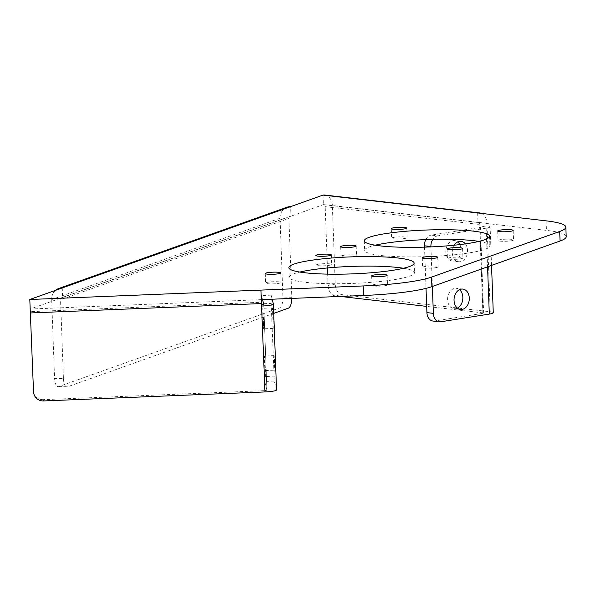 <?xml version="1.0" encoding="UTF-8"?>
<svg xmlns="http://www.w3.org/2000/svg" width="596" height="596" viewBox="0 0 596 596"><rect width="100%" height="100%" fill="white"/><g stroke="black" fill="none" stroke-linecap="round" stroke-linejoin="round"><path stroke-width="0.45" stroke-dasharray="2.98 2.23" d="M386.878 285.26A7.755 1.05 177.9 0 1 378.222 286.199A7.755 1.05 177.9 0 1 372.001 285.395A7.755 1.05 177.9 0 1 372.619 284.948A7.755 1.05 177.9 0 1 381.276 284.016A7.755 1.05 177.9 0 1 387.497 284.821A7.755 1.05 177.9 0 1 386.878 285.26M512.91 240.389A7.755 1.05 177.9 0 1 504.253 241.328A7.755 1.05 177.9 0 1 498.04 240.516A7.755 1.05 177.9 0 1 498.651 240.076A7.755 1.05 177.9 0 1 507.315 239.145A7.755 1.05 177.9 0 1 513.529 239.95A7.755 1.05 177.9 0 1 512.91 240.389M406.517 238.057A7.755 1.05 177.9 0 1 397.86 238.989A7.755 1.05 177.9 0 1 391.639 238.184A7.755 1.05 177.9 0 1 392.257 237.744A7.755 1.05 177.9 0 1 400.914 236.813A7.755 1.05 177.9 0 1 407.135 237.618A7.755 1.05 177.9 0 1 406.517 238.057M331.078 264.915A7.755 1.05 177.9 0 1 322.421 265.846A7.755 1.05 177.9 0 1 316.208 265.041A7.755 1.05 177.9 0 1 316.826 264.602A7.755 1.05 177.9 0 1 325.483 263.67A7.755 1.05 177.9 0 1 331.696 264.475A7.755 1.05 177.9 0 1 331.078 264.915M462.31 258.411A7.755 1.05 177.9 0 1 453.653 259.342A7.755 1.05 177.9 0 1 447.432 258.537A7.755 1.05 177.9 0 1 448.05 258.098A7.755 1.05 177.9 0 1 456.707 257.159A7.755 1.05 177.9 0 1 462.928 257.964A7.755 1.05 177.9 0 1 462.31 258.411M355.909 256.071A7.755 1.05 177.9 0 1 347.252 257.01A7.755 1.05 177.9 0 1 341.039 256.205A7.755 1.05 177.9 0 1 341.657 255.766A7.755 1.05 177.9 0 1 350.314 254.827A7.755 1.05 177.9 0 1 356.527 255.632A7.755 1.05 177.9 0 1 355.909 256.071M437.479 267.246A7.755 1.05 177.9 0 1 428.822 268.178A7.755 1.05 177.9 0 1 422.601 267.373A7.755 1.05 177.9 0 1 423.22 266.933A7.755 1.05 177.9 0 1 431.877 266.002A7.755 1.05 177.9 0 1 438.097 266.807A7.755 1.05 177.9 0 1 437.479 267.246M280.478 282.929A7.755 1.05 177.9 0 1 271.821 283.867A7.755 1.05 177.9 0 1 265.607 283.055A7.755 1.05 177.9 0 1 266.226 282.616A7.755 1.05 177.9 0 1 274.883 281.685A7.755 1.05 177.9 0 1 281.096 282.489A7.755 1.05 177.9 0 1 280.478 282.929M459.851 244.598A10.259 7.592 -83.4 0 1 461.103 249.59A10.259 7.592 -83.4 0 1 452.297 260.988A10.259 7.592 -83.4 0 1 445.853 252.004A10.259 7.592 -83.4 0 1 454.651 240.605A10.259 7.592 -83.4 0 1 457.758 241.954M465.364 243.883A10.259 7.592 -83.4 0 1 467.54 250.335A10.259 7.592 -83.4 0 1 458.741 261.733A10.259 7.592 -83.4 0 1 452.29 252.749A10.259 7.592 -83.4 0 1 454.256 245.217M457.385 308.11A10.259 7.592 -83.4 0 1 454.048 308.713A10.259 7.592 -83.4 0 1 447.603 299.736A10.259 7.592 -83.4 0 1 456.402 288.337A10.259 7.592 -83.4 0 1 459.509 289.686M263.566 319.918L262.799 308.288L262.866 317.154L263.633 328.783L263.566 319.918M273.191 319.523L272.424 307.894L273.259 328.396L273.191 319.523M265.317 367.65L264.55 356.013L264.617 364.879L265.384 376.516L265.317 367.65M274.942 367.255L274.175 355.626L275.009 376.121L274.942 367.255M478.975 241.402A62.669 8.523 177.9 0 1 489.912 245.783A62.669 8.523 177.9 0 1 484.913 249.344A62.669 8.523 177.9 0 1 414.928 256.883A62.669 8.523 177.9 0 1 364.655 250.372A62.669 8.523 177.9 0 1 369.654 246.811A62.669 8.523 177.9 0 1 375.242 245.209M403.544 268.26A62.669 8.523 177.9 0 1 414.481 272.64A62.669 8.523 177.9 0 1 409.482 276.194A62.669 8.523 177.9 0 1 339.496 283.733A62.669 8.523 177.9 0 1 289.224 277.229A62.669 8.523 177.9 0 1 294.215 273.668A62.669 8.523 177.9 0 1 299.81 272.059M261.592 299.639L30.15 309.041L62.587 297.493A2.317 2.108 -109.6 0 0 60.539 299.736L288.911 218.434A2.317 2.108 70.4 0 1 290.952 216.184L323.39 204.637A2.317 1.713 -83.4 0 1 323.74 204.629A2.317 1.713 -83.4 0 1 325.192 206.656L479.802 224.506A2.317 1.713 96.6 0 0 478.342 222.479A2.317 1.713 96.6 0 0 477.999 222.487L546.443 230.384A77.137 10.49 177.9 0 1 566.2 236.642M62.237 287.95L62.587 297.493L290.952 216.184L290.602 206.641M323.039 195.093L323.39 204.637L477.999 222.487L477.649 212.943M43.515 400.944L43.188 399.648L264.669 390.648L261.845 306.031M261.8 304.72L261.428 302.254L30.314 311.648M261.428 302.254L260.914 290.103M43.188 399.648A9.64 9.551 -14.2 0 1 33.488 392.466M324.85 195.056A11.957 8.851 -83.4 0 1 332.359 205.523L335.25 284.374L328.083 285.506L327.666 274.13M479.802 224.506L479.892 226.987L487.059 225.854L486.962 223.373A11.957 8.851 96.6 0 0 481.203 213.353M327.442 267.962L325.192 206.656M479.72 227.441L480.48 227.173L479.892 226.987L483.043 312.9L483.632 313.086L482.864 313.347L479.72 227.441L431.28 235.107L437.717 235.852L486.157 228.179A11.957 1.624 -2.1 0 0 490.121 226.823A11.957 1.624 -2.1 0 0 487.059 225.854L490.203 311.768L342.044 294.662A9.64 6.347 81 0 1 335.25 284.374M328.083 285.506A9.64 6.347 -99 0 0 334.877 295.795L342.044 294.662M483.043 312.9L426.684 306.396M340.405 296.435L334.877 295.795M266.904 390.253L263.752 304.34L266.904 390.238L264.669 390.648M266.904 390.238L264.676 381.462L274.309 381.067L271.18 303.401L271.113 295.065L272.186 299.207M276.529 389.851L274.309 381.067M271.158 295.154L261.525 295.549L262.553 299.594M261.525 295.549L261.547 303.796L271.18 303.401M273.631 370.22L263.998 370.615L261.547 303.796M263.998 370.615L264.676 381.462M490.203 311.768A11.957 1.624 177.9 0 1 493.272 312.736M440.869 321.765L434.432 321.02L482.864 313.347M437.717 235.852A9.64 7.137 96.6 0 0 432.8 239.383M430.915 246.9L432.368 286.482M424.516 247.139L426.028 288.382M425.797 239.607A9.64 7.137 -83.4 0 1 431.28 235.107M434.432 321.02A9.64 7.137 -83.4 0 1 432.972 321.05M55.525 290.334A11.957 10.877 -109.6 0 0 51.673 299.542L54.564 378.393L63.429 378.587L60.539 299.736M288.911 218.434L291.802 297.277L282.936 297.084L280.046 218.24A11.957 10.877 70.4 0 1 287.026 207.214M282.936 297.084A9.64 3.785 -88.7 0 1 279.517 307.976L58.691 386.595A9.64 3.785 -88.7 0 1 58.125 386.692A9.64 3.785 -88.7 0 1 54.564 378.393M63.429 378.587A9.64 3.785 91.3 0 0 66.99 386.886A9.64 3.785 91.3 0 0 67.557 386.789L58.691 386.595M273.728 313.384L67.557 386.789M291.816 298.41A9.64 3.785 91.3 0 0 291.802 297.277M546.092 220.84L546.443 230.384M486.962 223.373L332.359 205.523M486.157 228.179L487.573 266.822M280.046 218.24L51.673 299.542M279.517 307.976L288.382 308.169M371.651 275.844L372.001 285.395M497.69 230.972L498.04 240.516M391.289 228.64L391.639 238.184M315.858 255.498L316.208 265.041M447.082 248.986L447.432 258.537M340.689 246.655L341.039 256.205M422.251 257.83L422.601 267.373M265.257 273.512L265.607 283.055M461.095 241.35L454.651 240.605M462.846 289.075L456.402 288.337M272.424 307.894L262.799 308.288M274.175 355.626L264.55 356.013M364.305 240.829L364.655 250.372M288.874 267.686L289.224 277.229M414.131 263.089L414.481 272.64M489.562 236.232L489.912 245.783M323.74 204.629L478.342 222.479M275.009 376.121L265.384 376.516M273.259 328.396L263.633 328.783M491.536 265.414L490.121 226.823M483.632 313.086L480.48 227.173M460.492 309.458L454.048 308.713M458.741 261.733L452.297 260.988M271.113 295.065L261.488 295.46M280.746 272.946L281.096 282.489M437.747 257.263L438.097 266.807M356.177 246.088L356.527 255.632M462.578 248.42L462.928 257.964M331.346 254.932L331.696 264.475M406.785 228.074L407.135 237.618M513.178 230.406L513.529 239.95M387.147 275.277L387.497 284.821M61.895 297.605L290.267 216.296M58.125 386.692L66.99 386.886"/><path stroke-width="0.89" d="M386.528 275.717A7.755 1.05 177.9 0 1 377.871 276.648A7.755 1.05 177.9 0 1 371.651 275.844A7.755 1.05 177.9 0 1 372.269 275.404A7.755 1.05 177.9 0 1 380.926 274.473A7.755 1.05 177.9 0 1 387.147 275.277A7.755 1.05 177.9 0 1 386.528 275.717M512.56 230.846A7.755 1.05 177.9 0 1 503.903 231.777A7.755 1.05 177.9 0 1 497.69 230.972A7.755 1.05 177.9 0 1 498.301 230.533A7.755 1.05 177.9 0 1 506.965 229.602A7.755 1.05 177.9 0 1 513.178 230.406A7.755 1.05 177.9 0 1 512.56 230.846M406.167 228.514A7.755 1.05 177.9 0 1 397.51 229.445A7.755 1.05 177.9 0 1 391.289 228.64A7.755 1.05 177.9 0 1 391.907 228.201A7.755 1.05 177.9 0 1 400.564 227.27A7.755 1.05 177.9 0 1 406.785 228.074A7.755 1.05 177.9 0 1 406.167 228.514M330.728 255.371A7.755 1.05 177.9 0 1 322.071 256.302A7.755 1.05 177.9 0 1 315.858 255.498A7.755 1.05 177.9 0 1 316.476 255.058A7.755 1.05 177.9 0 1 325.133 254.127A7.755 1.05 177.9 0 1 331.346 254.932A7.755 1.05 177.9 0 1 330.728 255.371M461.96 248.86A7.755 1.05 177.9 0 1 453.303 249.791A7.755 1.05 177.9 0 1 447.082 248.986A7.755 1.05 177.9 0 1 447.7 248.547A7.755 1.05 177.9 0 1 456.357 247.616A7.755 1.05 177.9 0 1 462.578 248.42A7.755 1.05 177.9 0 1 461.96 248.86M355.559 246.528A7.755 1.05 177.9 0 1 346.902 247.459A7.755 1.05 177.9 0 1 340.689 246.655A7.755 1.05 177.9 0 1 341.307 246.215A7.755 1.05 177.9 0 1 349.964 245.284A7.755 1.05 177.9 0 1 356.177 246.088A7.755 1.05 177.9 0 1 355.559 246.528M437.129 257.703A7.755 1.05 177.9 0 1 428.472 258.634A7.755 1.05 177.9 0 1 422.251 257.83A7.755 1.05 177.9 0 1 422.869 257.39A7.755 1.05 177.9 0 1 431.526 256.459A7.755 1.05 177.9 0 1 437.747 257.263A7.755 1.05 177.9 0 1 437.129 257.703M280.127 273.385A7.755 1.05 177.9 0 1 271.471 274.316A7.755 1.05 177.9 0 1 265.257 273.512A7.755 1.05 177.9 0 1 265.876 273.072A7.755 1.05 177.9 0 1 274.532 272.141A7.755 1.05 177.9 0 1 280.746 272.946A7.755 1.05 177.9 0 1 280.127 273.385M457.758 241.954A10.259 7.592 -83.4 0 1 459.851 244.598M454.256 245.217A10.259 7.592 -83.4 0 1 461.095 241.35A10.259 7.592 -83.4 0 1 465.364 243.883M459.509 289.686A10.259 7.592 -83.4 0 1 462.846 297.315A10.259 7.592 -83.4 0 1 457.385 308.11M454.04 300.473A10.259 7.592 -83.4 0 1 462.846 289.075A10.259 7.592 -83.4 0 1 469.29 298.06A10.259 7.592 -83.4 0 1 460.492 309.458A10.259 7.592 -83.4 0 1 454.04 300.473M484.563 239.793A62.669 8.523 177.9 0 1 414.578 247.333A62.669 8.523 177.9 0 1 364.305 240.829A62.669 8.523 177.9 0 1 369.304 237.268A62.669 8.523 177.9 0 1 439.289 229.728A62.669 8.523 177.9 0 1 489.562 236.232A62.669 8.523 177.9 0 1 484.563 239.793M409.132 266.65A62.669 8.523 177.9 0 1 339.146 274.19A62.669 8.523 177.9 0 1 288.874 267.686A62.669 8.523 177.9 0 1 293.873 264.125A62.669 8.523 177.9 0 1 363.858 256.585A62.669 8.523 177.9 0 1 414.131 263.089A62.669 8.523 177.9 0 1 409.132 266.65M363.582 295.489L363.232 285.946L29.8 299.497L33.532 391.796L29.8 299.497L62.237 287.95A11.957 10.877 -109.6 0 0 58.661 288.524L287.026 207.214A11.957 10.877 70.4 0 1 290.602 206.641L323.039 195.093A11.957 8.851 -83.4 0 1 324.85 195.056L479.452 212.899A11.957 8.851 96.6 0 0 477.649 212.943L546.092 220.84A77.137 10.49 -2.1 0 1 565.85 227.091L566.2 236.642A77.137 10.49 177.9 0 1 560.054 241.022L431.884 286.654A77.137 10.49 177.9 0 1 363.582 295.489L261.592 299.639M33.532 391.796A9.64 9.551 165.8 0 0 43.515 400.944L264.996 391.945L260.914 290.103M560.054 241.022L559.704 231.479L431.534 277.11L431.884 286.654M363.232 285.946A77.137 10.49 -2.1 0 0 431.534 277.11M559.704 231.479A77.137 10.49 -2.1 0 0 565.85 227.091M375.242 245.209A62.669 8.523 177.9 0 1 478.975 241.402M299.81 272.059A62.669 8.523 177.9 0 1 403.544 268.26M33.816 393.77L33.488 392.466A9.64 9.551 -14.2 0 1 33.205 390.492M481.203 213.353A11.957 8.851 96.6 0 0 479.452 212.899M327.666 274.13L327.442 267.962M426.684 306.396L340.405 296.435M261.8 304.72L263.752 304.347L262.553 299.594M261.845 306.031A11.957 1.624 -2.1 0 0 273.385 303.982A11.957 1.624 -2.1 0 0 273.378 303.938L272.186 299.207M273.385 304.035L276.529 389.851A11.957 1.624 177.9 0 1 276.537 389.896A11.957 1.624 177.9 0 1 264.996 391.945M491.536 265.414L493.272 312.736A11.957 1.624 177.9 0 1 489.309 314.092L440.869 321.765A9.64 7.137 96.6 0 1 439.416 321.795L432.972 321.05A9.64 7.137 -83.4 0 1 426.915 312.609L433.359 313.354A9.64 7.137 96.6 0 0 439.416 321.795M432.8 239.383A9.64 7.137 96.6 0 0 430.908 246.535L430.915 246.9M432.368 286.482L433.359 313.354M430.908 246.535L424.464 245.79L424.516 247.139M426.028 288.382L426.915 312.609M424.464 245.79A9.64 7.137 -83.4 0 1 425.797 239.607M58.661 288.524A11.957 10.877 -109.6 0 0 55.525 290.334M291.816 298.41A9.64 3.785 91.3 0 1 288.382 308.169L273.728 313.384M323.039 195.093L477.649 212.943M290.602 206.641L62.237 287.95M30.642 312.945L261.756 303.55M487.573 266.822L489.309 314.092M273.385 303.982L276.537 389.896"/></g></svg>
